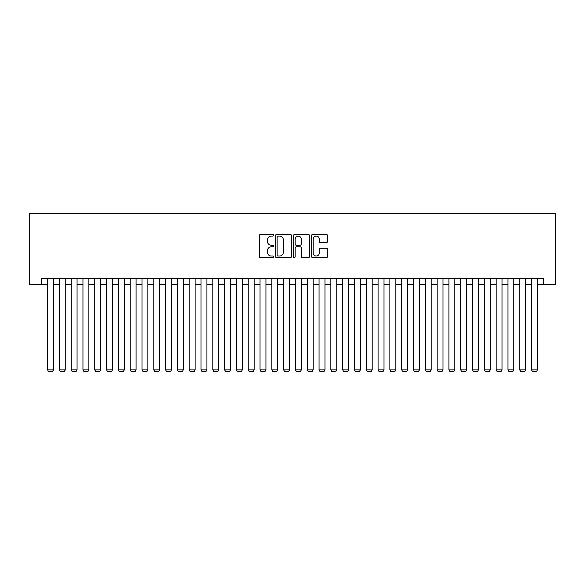 <?xml version="1.0" encoding="UTF-8"?>
<svg xmlns="http://www.w3.org/2000/svg" width="585" height="585" viewBox="0 0 585 585"><rect width="100%" height="100%" fill="white"/><g stroke="black" fill="none" stroke-linecap="round" stroke-linejoin="round"><path stroke-width="0.88" d="M273.612 235.272A0.812 0.812 0 0 0 272.8 234.461L260.493 234.461A1.155 1.155 0 0 0 259.33 235.616L259.33 256.479A1.155 1.155 0 0 0 260.493 257.634L272.8 257.634A0.812 0.812 0 0 0 273.612 256.822A0.812 0.812 0 0 0 272.8 256.011L271.206 256.011A3.707 3.707 0 0 1 267.499 252.303L267.499 250.57A3.707 3.707 0 0 1 271.206 246.855L272.8 246.855A0.812 0.812 0 0 0 273.612 246.051A0.812 0.812 0 0 0 272.8 245.239L271.206 245.239A3.707 3.707 0 0 1 267.499 241.532L267.499 239.791A3.707 3.707 0 0 1 271.206 236.084L272.8 236.084A0.812 0.812 0 0 0 273.612 235.272M326.364 242.629A1.155 1.155 0 0 0 327.52 241.473L327.52 235.616A1.155 1.155 0 0 0 326.364 234.461L312.69 234.461A1.155 1.155 0 0 0 311.534 235.616L311.534 256.479A1.155 1.155 0 0 0 312.69 257.634L326.364 257.634A1.155 1.155 0 0 0 327.52 256.479L327.52 249.407A1.155 1.155 0 0 0 326.364 248.252L320.514 248.252A1.155 1.155 0 0 0 319.351 249.407L319.351 252.91A3.1 3.1 0 0 1 316.251 256.011A3.1 3.1 0 0 1 313.158 252.91L313.158 239.185A3.1 3.1 0 0 1 316.251 236.084A3.1 3.1 0 0 1 319.351 239.185L319.351 241.473A1.155 1.155 0 0 0 320.514 242.629L326.364 242.629M41.645 284.412L41.645 278.511L543.355 278.511L543.355 284.412L555.75 284.412L555.75 213.583L29.25 213.583L29.25 284.412L47.546 284.412M291.484 235.616A1.155 1.155 0 0 0 290.328 234.461L276.654 234.461A1.155 1.155 0 0 0 275.498 235.616L275.498 256.479A1.155 1.155 0 0 0 276.654 257.634L290.328 257.634A1.155 1.155 0 0 0 291.484 256.479L291.484 235.616M294.672 234.461L308.346 234.461A1.155 1.155 0 0 1 309.502 235.616L309.502 256.479A1.155 1.155 0 0 1 308.346 257.634L302.496 257.634A1.155 1.155 0 0 1 301.333 256.479L301.333 248.018A1.155 1.155 0 0 0 300.178 246.855L296.295 246.855A1.155 1.155 0 0 0 295.132 248.018L295.132 256.822A0.812 0.812 0 0 1 294.328 257.634A0.812 0.812 0 0 1 293.516 256.822L293.516 235.616A1.155 1.155 0 0 1 294.672 234.461M53.447 284.412L59.356 284.412M65.257 284.412L71.158 284.412M77.059 284.412L82.96 284.412M88.861 284.412L94.77 284.412M100.671 284.412L106.572 284.412M112.474 284.412L118.375 284.412M124.283 284.412L130.184 284.412M136.086 284.412L141.987 284.412M147.888 284.412L153.789 284.412M159.698 284.412L165.599 284.412M171.5 284.412L177.401 284.412M183.302 284.412L189.204 284.412M195.112 284.412L201.013 284.412M206.914 284.412L212.816 284.412M218.717 284.412L224.618 284.412M230.527 284.412L236.428 284.412M242.329 284.412L248.23 284.412M254.131 284.412L260.04 284.412M265.941 284.412L271.842 284.412M277.743 284.412L283.645 284.412M289.546 284.412L295.454 284.412M301.355 284.412L307.257 284.412M313.158 284.412L319.059 284.412M324.96 284.412L330.869 284.412M336.77 284.412L342.671 284.412M348.572 284.412L354.473 284.412M360.382 284.412L366.283 284.412M372.184 284.412L378.085 284.412M383.987 284.412L389.888 284.412M395.796 284.412L401.698 284.412M407.599 284.412L413.5 284.412M419.401 284.412L425.302 284.412M431.211 284.412L437.112 284.412M443.013 284.412L448.914 284.412M454.816 284.412L460.717 284.412M466.625 284.412L472.526 284.412M478.428 284.412L484.329 284.412M490.23 284.412L496.138 284.412M502.04 284.412L507.941 284.412M513.842 284.412L519.743 284.412M525.644 284.412L531.553 284.412M537.454 284.412L543.355 284.412M277.926 236.084A0.812 0.812 0 0 0 277.114 236.896L277.114 255.199A0.812 0.812 0 0 0 277.926 256.011L279.608 256.011A3.707 3.707 0 0 0 283.315 252.303L283.315 239.791A3.707 3.707 0 0 0 279.608 236.084L277.926 236.084M301.333 239.243A3.1 3.1 0 0 0 298.233 236.143A3.1 3.1 0 0 0 295.132 239.243L295.132 244.077A1.155 1.155 0 0 0 296.295 245.239L300.178 245.239A1.155 1.155 0 0 0 301.333 244.077L301.333 239.243M53.447 278.511L53.447 369.881L47.546 369.881L47.546 278.511M53.447 369.881L52.562 371.416L48.431 371.416L47.546 369.881M65.257 278.511L65.257 369.881L59.356 369.881L59.356 278.511M65.257 369.881L64.372 371.416L60.24 371.416L59.356 369.881M77.059 278.511L77.059 369.881L71.158 369.881L71.158 278.511M77.059 369.881L76.174 371.416L72.043 371.416L71.158 369.881M88.861 278.511L88.861 369.881L82.96 369.881L82.96 278.511M88.861 369.881L87.977 371.416L83.845 371.416L82.96 369.881M100.671 278.511L100.671 369.881L94.77 369.881L94.77 278.511M100.671 369.881L99.786 371.416L95.655 371.416L94.77 369.881M112.474 278.511L112.474 369.881L106.572 369.881L106.572 278.511M112.474 369.881L111.589 371.416L107.457 371.416L106.572 369.881M124.283 278.511L124.283 369.881L118.375 369.881L118.375 278.511M124.283 369.881L123.391 371.416L119.26 371.416L118.375 369.881M136.086 278.511L136.086 369.881L130.184 369.881L130.184 278.511M136.086 369.881L135.201 371.416L131.069 371.416L130.184 369.881M147.888 278.511L147.888 369.881L141.987 369.881L141.987 278.511M147.888 369.881L147.003 371.416L142.872 371.416L141.987 369.881M159.698 278.511L159.698 369.881L153.789 369.881L153.789 278.511M159.698 369.881L158.806 371.416L154.674 371.416L153.789 369.881M171.5 278.511L171.5 369.881L165.599 369.881L165.599 278.511M171.5 369.881L170.615 371.416L166.484 371.416L165.599 369.881M183.302 278.511L183.302 369.881L177.401 369.881L177.401 278.511M183.302 369.881L182.418 371.416L178.286 371.416L177.401 369.881M195.112 278.511L195.112 369.881L189.204 369.881L189.204 278.511M195.112 369.881L194.227 371.416L190.096 371.416L189.204 369.881M206.914 278.511L206.914 369.881L201.013 369.881L201.013 278.511M206.914 369.881L206.03 371.416L201.898 371.416L201.013 369.881M218.717 278.511L218.717 369.881L212.816 369.881L212.816 278.511M218.717 369.881L217.832 371.416L213.701 371.416L212.816 369.881M230.527 278.511L230.527 369.881L224.618 369.881L224.618 278.511M230.527 369.881L229.642 371.416L225.51 371.416L224.618 369.881M242.329 278.511L242.329 369.881L236.428 369.881L236.428 278.511M242.329 369.881L241.444 371.416L237.313 371.416L236.428 369.881M254.131 278.511L254.131 369.881L248.23 369.881L248.23 278.511M254.131 369.881L253.246 371.416L249.115 371.416L248.23 369.881M265.941 278.511L265.941 369.881L260.04 369.881L260.04 278.511M265.941 369.881L265.056 371.416L260.925 371.416L260.04 369.881M277.743 278.511L277.743 369.881L271.842 369.881L271.842 278.511M277.743 369.881L276.859 371.416L272.727 371.416L271.842 369.881M289.546 278.511L289.546 369.881L283.645 369.881L283.645 278.511M289.546 369.881L288.661 371.416L284.529 371.416L283.645 369.881M301.355 278.511L301.355 369.881L295.454 369.881L295.454 278.511M301.355 369.881L300.471 371.416L296.339 371.416L295.454 369.881M313.158 278.511L313.158 369.881L307.257 369.881L307.257 278.511M313.158 369.881L312.273 371.416L308.141 371.416L307.257 369.881M324.96 278.511L324.96 369.881L319.059 369.881L319.059 278.511M324.96 369.881L324.075 371.416L319.944 371.416L319.059 369.881M336.77 278.511L336.77 369.881L330.869 369.881L330.869 278.511M336.77 369.881L335.885 371.416L331.753 371.416L330.869 369.881M348.572 278.511L348.572 369.881L342.671 369.881L342.671 278.511M348.572 369.881L347.687 371.416L343.556 371.416L342.671 369.881M360.382 278.511L360.382 369.881L354.473 369.881L354.473 278.511M360.382 369.881L359.49 371.416L355.358 371.416L354.473 369.881M372.184 278.511L372.184 369.881L366.283 369.881L366.283 278.511M372.184 369.881L371.299 371.416L367.168 371.416L366.283 369.881M383.987 278.511L383.987 369.881L378.085 369.881L378.085 278.511M383.987 369.881L383.102 371.416L378.97 371.416L378.085 369.881M395.796 278.511L395.796 369.881L389.888 369.881L389.888 278.511M395.796 369.881L394.904 371.416L390.773 371.416L389.888 369.881M407.599 278.511L407.599 369.881L401.698 369.881L401.698 278.511M407.599 369.881L406.714 371.416L402.582 371.416L401.698 369.881M419.401 278.511L419.401 369.881L413.5 369.881L413.5 278.511M419.401 369.881L418.516 371.416L414.385 371.416L413.5 369.881M431.211 278.511L431.211 369.881L425.302 369.881L425.302 278.511M431.211 369.881L430.326 371.416L426.194 371.416L425.302 369.881M443.013 278.511L443.013 369.881L437.112 369.881L437.112 278.511M443.013 369.881L442.128 371.416L437.997 371.416L437.112 369.881M454.816 278.511L454.816 369.881L448.914 369.881L448.914 278.511M454.816 369.881L453.931 371.416L449.799 371.416L448.914 369.881M466.625 278.511L466.625 369.881L460.717 369.881L460.717 278.511M466.625 369.881L465.74 371.416L461.609 371.416L460.717 369.881M478.428 278.511L478.428 369.881L472.526 369.881L472.526 278.511M478.428 369.881L477.543 371.416L473.411 371.416L472.526 369.881M490.23 278.511L490.23 369.881L484.329 369.881L484.329 278.511M490.23 369.881L489.345 371.416L485.214 371.416L484.329 369.881M502.04 278.511L502.04 369.881L496.138 369.881L496.138 278.511M502.04 369.881L501.155 371.416L497.023 371.416L496.138 369.881M513.842 278.511L513.842 369.881L507.941 369.881L507.941 278.511M513.842 369.881L512.957 371.416L508.826 371.416L507.941 369.881M525.644 278.511L525.644 369.881L519.743 369.881L519.743 278.511M525.644 369.881L524.76 371.416L520.628 371.416L519.743 369.881M537.454 278.511L537.454 369.881L531.553 369.881L531.553 278.511M537.454 369.881L536.569 371.416L532.438 371.416L531.553 369.881"/></g></svg>
